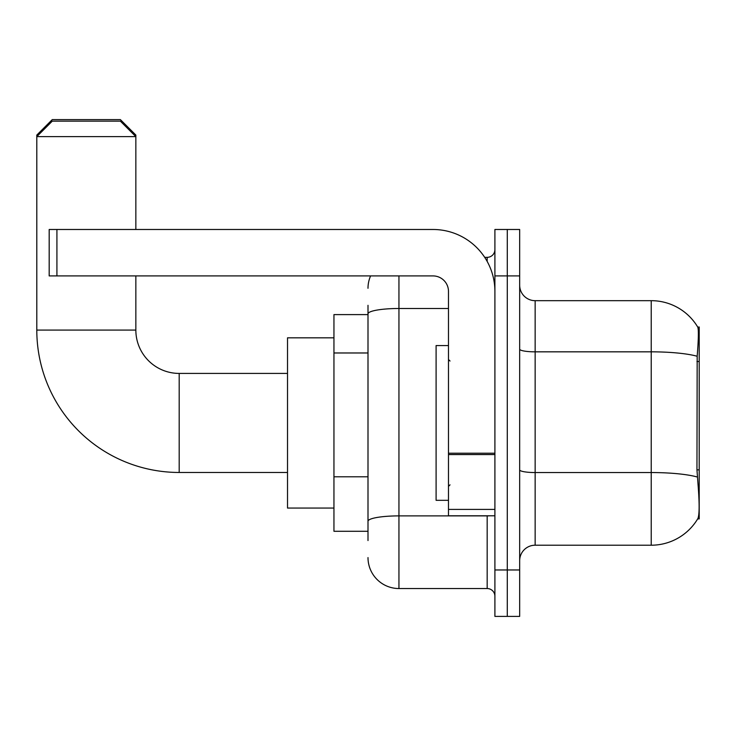 <?xml version="1.0" encoding="UTF-8"?>
<svg xmlns="http://www.w3.org/2000/svg" width="736" height="736" viewBox="0 0 736 736"><rect width="100%" height="100%" fill="white"/><g stroke="black" fill="none" stroke-linecap="round" stroke-linejoin="round"><path stroke-width="1.1" d="M699.2 518.898L697.682 518.898L697.949 518.438C699.513 514.4 699.513 502.688 697.949 483.304L696.955 469.853L697.176 356.261C698.519 339.425 698.722 329.737 697.792 327.18L699.2 326.986L699.2 518.898M368 343.684L368 305.32L368 314.603L333.951 314.603L333.951 531.282L368 531.282M519.671 560.685A15.474 15.474 0 0 1 535.146 545.21L651.222 545.21L651.222 300.674A54.17 54.17 0 0 1 697.682 326.986A54.17 54.17 0 0 0 651.222 300.674L535.146 300.674A15.474 15.474 0 0 1 519.671 285.2A15.474 15.474 0 0 0 535.146 300.674L535.146 545.21M697.949 518.438A54.17 54.17 0 0 1 651.222 545.21M507.288 569.968L507.288 616.4L519.671 616.4L519.671 569.968L507.288 569.968L507.288 616.4L494.905 616.4L494.905 569.968L507.288 569.968L507.288 275.917L507.288 569.968M494.905 569.968L494.905 229.485L507.288 229.485L507.288 275.917L507.288 229.485L519.671 229.485L519.671 569.968M697.792 327.18A54.17 54.17 0 0 0 651.222 300.674A54.17 54.17 0 0 1 697.792 327.18M368 540.564L368 305.32M398.949 275.917L398.949 588.542L487.168 588.542L487.168 515.798M484.702 257.342L487.168 257.342A7.737 7.737 0 0 0 494.905 249.605M368 526.636L368 486.073M494.905 596.28A7.737 7.737 0 0 0 487.168 588.542M368 288.291A30.949 30.949 0 0 1 370.585 275.917M398.949 588.542A30.949 30.949 0 0 1 368 557.584M448.482 345.561L436.098 345.561L436.098 500.324L448.482 500.324M287.518 472.466L179.188 472.466A142.388 142.388 0 0 1 36.8 330.087L36.8 135.074L52.274 119.6L120.373 119.6L135.847 135.074L134.302 135.074M179.188 472.466L179.188 373.419A43.332 43.332 0 0 1 135.847 330.087L135.847 275.917M52.274 121.146L120.373 121.146L135.847 136.62L36.8 136.62L52.274 121.146M135.847 229.485L135.847 135.074M333.951 337.824L287.518 337.824L287.518 508.061L333.951 508.061M38.346 135.074L36.8 135.074M494.905 515.798L448.482 515.798L448.482 453.22L494.905 453.22M494.905 291.392A61.907 61.907 0 0 0 432.998 229.485L56.92 229.485L56.92 275.917L432.998 275.917A15.474 15.474 0 0 1 448.482 291.392L448.482 453.22M56.92 275.917L49.183 275.917L49.183 229.485L56.92 229.485M699.2 361.514L696.955 361.514M699.2 469.853L696.955 469.853M368 352.976L333.951 352.976M368 476.79L333.951 476.79M697.176 356.261A54.17 9.402 180 0 0 651.222 351.836L535.146 351.836A15.474 2.686 0 0 1 519.671 349.149M697.342 477.02A54.17 9.402 180 0 0 651.222 472.549L535.146 472.549A15.474 2.686 0 0 1 519.671 469.862M519.671 275.917L494.905 275.917M489.854 515.798A7.737 1.343 0 0 1 487.168 515.89L398.949 515.89A30.949 5.373 180 0 0 368 521.263M368 313.876A30.949 5.373 180 0 1 398.949 308.494L448.482 308.494M487.168 261.418L487.168 257.342M36.8 330.087L135.847 330.087M494.905 454.563L448.482 454.563M448.482 509.404L494.905 509.404M450.027 361.036L448.482 359.49M450.027 484.849L448.482 486.395M287.518 373.419L179.188 373.419"/></g></svg>
